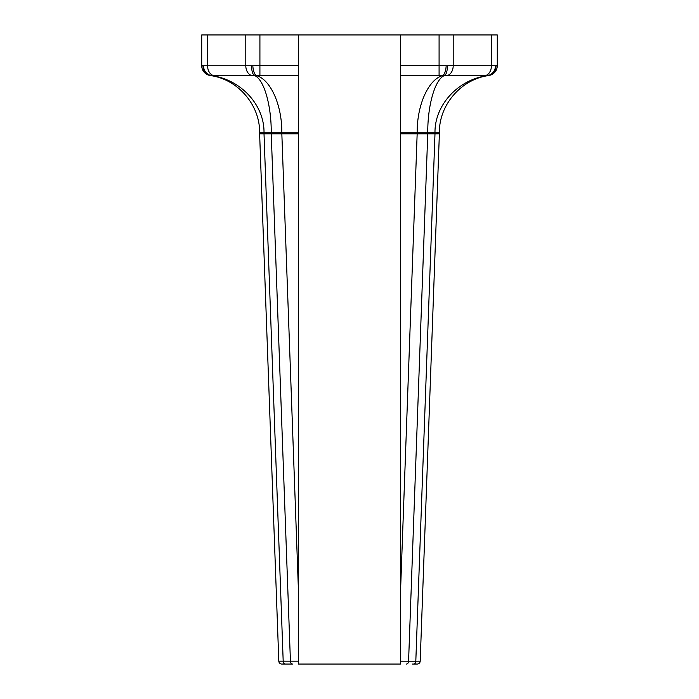 <?xml version="1.0" encoding="UTF-8"?>
<svg xmlns="http://www.w3.org/2000/svg" width="699" height="699" viewBox="0 0 699 699"><rect width="100%" height="100%" fill="white"/><g stroke="black" fill="none" stroke-linecap="round" stroke-linejoin="round"><path stroke-width="1.05" d="M413.694 664.05L417.198 664.05A2.997 2.997 0 0 0 420.195 661.167L415.809 661.21A2.997 2.114 90 0 1 413.694 664.05L412.41 664.05M400.501 661.184L400.501 664.05L298.499 664.05L298.499 661.184L278.805 661.167A2.997 2.997 0 0 0 281.802 664.05L292.54 664.05A2.997 2.114 -90 0 1 290.426 661.21L271.247 133.806L298.499 133.806L298.499 34.95L400.501 34.95L400.501 661.184L408.574 661.21A2.997 2.114 90 0 1 406.46 664.05M286.59 664.05L285.306 664.05A2.997 2.114 -90 0 1 283.191 661.21L264.012 133.806L271.247 133.806L271.247 132.81L281.837 132.81C282.064 105.138 270.653 79.511 256.367 75.606A9.987 3.539 -93.4 0 1 252.828 65.741L203.47 65.741A9.987 9.096 -97.8 0 0 211.474 75.606L213.579 75.518A9.987 7.06 -90 0 1 207.559 65.645L207.559 34.95L201.714 34.95L201.714 65.645L203.007 65.741A9.987 9.323 -81 0 0 210.783 75.606L210.233 75.518A9.987 9.987 0 0 1 201.714 65.645A9.987 9.987 0 0 0 210.233 75.518L211.474 75.606C240.945 79.511 264.484 105.138 264.012 132.81L271.247 132.81C271.395 105.138 263.986 79.511 254.707 75.606A9.987 4.089 -86.5 0 1 251.719 65.741M495.993 65.741L453.205 65.645L453.205 34.95L497.286 34.95L497.286 65.645A9.987 9.987 0 0 1 488.767 75.518L488.217 75.606L488.767 75.518A9.987 9.987 0 0 0 497.286 65.645L495.993 65.741A9.987 9.323 81 0 1 488.217 75.606L487.526 75.606C458.055 79.511 434.516 105.138 434.988 132.81L439.374 132.81C438.937 105.138 460.816 79.511 488.217 75.606M495.53 65.741A9.987 9.096 97.8 0 1 487.526 75.606L485.421 75.518A9.987 7.06 90 0 0 491.441 65.645L491.441 34.95M447.185 75.518A9.987 7.06 90 0 0 453.205 65.645L447.281 65.741A9.987 4.089 86.5 0 1 444.293 75.606L485.421 75.518M447.281 65.741L446.172 65.741A9.987 3.539 93.4 0 1 442.633 75.606L444.293 75.606C435.014 79.511 427.605 105.138 427.753 132.81L434.988 132.81L434.988 133.806L439.374 133.806L420.195 661.167A2.997 2.997 0 0 1 417.198 664.05M446.172 65.741L439.086 65.645L439.086 75.518L442.633 75.606C428.347 79.511 416.936 105.138 417.163 132.81L427.753 132.81L427.753 133.806L434.988 133.806L415.809 661.21L408.574 661.21L427.753 133.806L417.163 133.806L400.501 592.07M213.579 75.518L259.914 75.518L259.914 65.645L252.828 65.741M210.783 75.606C238.184 79.511 260.063 105.138 259.626 132.81L259.626 133.806L264.012 133.806L260.771 133.824M453.205 34.95L439.086 34.95L439.086 65.645L400.501 65.645M298.499 661.184L298.499 133.806M264.012 133.806L264.012 132.81L259.626 132.81L259.626 133.806L278.805 661.167A2.997 2.997 0 0 0 281.802 664.05M298.499 65.645L259.914 65.645L259.914 34.95L207.559 34.95M259.914 34.95L298.499 34.95M400.501 34.95L439.086 34.95M400.501 133.806L417.163 133.806L417.163 132.81L400.501 132.81M400.501 75.518L439.086 75.518M251.815 75.518A9.987 7.06 -90 0 1 245.795 65.645L245.795 34.95M259.914 75.518L298.499 75.518M298.499 592.07L281.837 133.806L281.837 132.81L298.499 132.81"/></g></svg>

